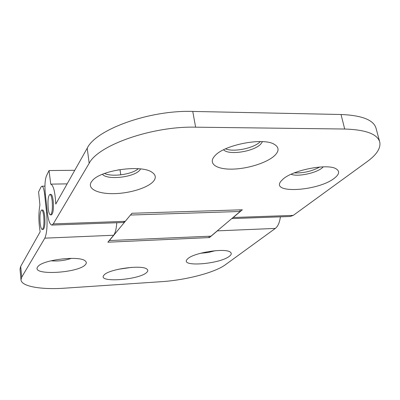 <?xml version="1.0" encoding="UTF-8"?>
<svg xmlns="http://www.w3.org/2000/svg" width="400" height="400" viewBox="0 0 400 400"><rect width="100%" height="100%" fill="white"/><g stroke="black" fill="none" stroke-linecap="round" stroke-linejoin="round"><path stroke-width="0.6" d="M239.86 209.865L240.175 211.48L210.98 236.165L109.205 240.555M130.605 214.87L109.23 240.735M240.175 211.48L130.625 215.03M52.175 200.935C51.66 196.76 50.905 194.585 49.91 194.395C48.215 195.785 47.635 200.405 48.185 208.25C48.685 212.45 49.445 214.66 50.46 214.875C52.155 213.515 52.73 208.87 52.175 200.935M40.14 222.99C39.635 215.595 40.14 211.255 41.65 209.975C42.57 210.165 43.27 212.295 43.755 216.37C44.265 223.845 43.76 228.205 42.25 229.46C41.315 229.245 40.61 227.09 40.14 222.99M229.335 256.3C231.54 254.625 231.845 253.22 230.25 252.085C225.295 247.8 194.155 252.6 187.915 258.62L187.035 259.5C180.17 267.265 219.785 264.1 229.335 256.3M146.725 272.42C148.105 271.14 148.155 270.025 146.88 269.08C141.975 264.495 108.475 269.145 104.05 275.065L103.91 275.225C96.745 283.005 139.39 280.025 146.725 272.42M85.625 264.355C86.675 263.05 86.515 261.885 85.15 260.86C79.41 255.44 42.93 259.705 38 266.46L37.545 267.05C31.31 275.98 79.695 273.015 85.625 264.355M42.25 229.46L43.215 229.425C44.735 228.17 45.24 223.81 44.73 216.335C44.245 212.265 43.54 210.135 42.62 209.95M44.825 238.155C46.98 233.165 47.575 224.75 46.61 212.915L44.635 194.395C44.01 189.165 43.1 186.435 41.905 186.205L40.925 187.165L38.58 191.96L39.92 204.85C38.475 213.15 38.55 222.135 40.155 231.81L20.71 266.35L21.71 277.16L44.825 238.155L113.62 235.25L107.86 242.175M218.1 230.145L217.38 230.865L275.335 228.415C277.97 226.345 279.65 222.49 280.38 216.845M21.71 277.16L20.995 279.81C21.325 286.54 41.365 289.84 65 288.155L161.385 281.68C185.555 280.16 214.77 272.63 225.245 264.85L275.335 228.415M113.62 235.25C115.31 233.045 116.36 228.875 116.775 222.74M20.995 279.81L20.01 269.12L20.71 266.35M208.785 236.265L209.445 237.57L217.38 230.865M209.445 237.57L107.865 242.205M51.005 260.785C57.97 261.42 64.745 260.61 71.335 258.35M118.115 269.32L131.615 267.37M200.515 253.27L207.985 252.55L215.255 250.7M91.28 182.045C86.96 188.87 98.095 194.05 114.17 193.645C130.19 193.33 148.26 187.685 153.63 181.085C156.26 177.765 155.755 174.855 152.115 172.355C141.81 164.41 100.9 169.95 92.47 180.52L91.28 182.045M102.415 174.3C107.47 180.54 135.27 177.115 140.07 169.715L140.565 168.93M104.52 173.47C112.215 177.235 132.045 174.43 138.325 168.715M214.77 155.96L214.255 156.54C208.085 163.905 216.895 169.48 232.235 169.13C247.495 168.875 266.61 162.935 274.41 155.805C279.245 151.215 279.255 147.415 274.44 144.405C263.465 137.125 223.75 144.875 214.77 155.96M223.645 149.765C228.335 155.505 253.625 151.695 260.67 144.2L262.48 141.65M225.565 148.84C233.375 152.44 254.01 148.24 260.155 141.75L260.33 141.57M283.065 179.09L280.985 181.19C270.155 194.095 318.155 191.165 334.265 178.305C339.335 174.4 339.96 171.25 336.14 168.855C327.7 163.24 292.87 170.005 283.065 179.09M291.11 174.265C297.305 177.015 315.675 173.31 322.065 167.985L323.325 166.835M294.36 172.875C303.31 173.255 311.77 171.305 319.745 167.02M49.91 194.395L50.935 194.375C51.925 194.56 52.68 196.74 53.2 200.91C53.755 208.84 53.18 213.485 51.47 214.845L50.46 214.875M195.62 127.175L344.7 129.03C366.11 129.725 377.82 134.19 379.84 142.415C380.7 148.445 376.48 154.84 367.18 161.615L293.26 215.38L233.21 217.51L242.345 209.79L131.935 213.27L125.22 221.34L53.27 223.895L51.835 225.08C49.775 224.62 48.245 220.18 47.245 211.755L45.26 193.175C44.61 185.48 45.01 179.7 46.46 175.835L49.045 170.545L50.74 184.135C53.43 185.15 55.105 191.795 55.765 204.075L87.22 148.185C95.9 129.535 149.42 109.925 192.755 111.435L195.62 127.175C152.02 126.035 98.01 145.31 89.17 163.31L53.27 223.895M51.835 225.08L123.265 222.505L125.22 221.34M120.775 174.86L120.06 169.87L117.98 169.89M74.77 170.3L49.045 170.545M293.26 215.38L290.265 216.485L231.765 218.595M233.21 217.51L232.31 218.135M344.7 129.03L341.025 114.5L192.755 111.435M341.025 114.5C362.335 115.385 374.05 120.115 376.165 128.69L379.555 141.36M46.61 212.915L47.375 212.89M44.635 194.395L45.39 194.38M89.17 163.31L87.22 148.185M41.905 186.205L44.94 186.155M67.135 183.87L50.74 184.135M335.71 168.63L336.14 168.855M273.805 144.075L274.44 144.405M151.675 172.085L152.115 172.355"/></g></svg>
